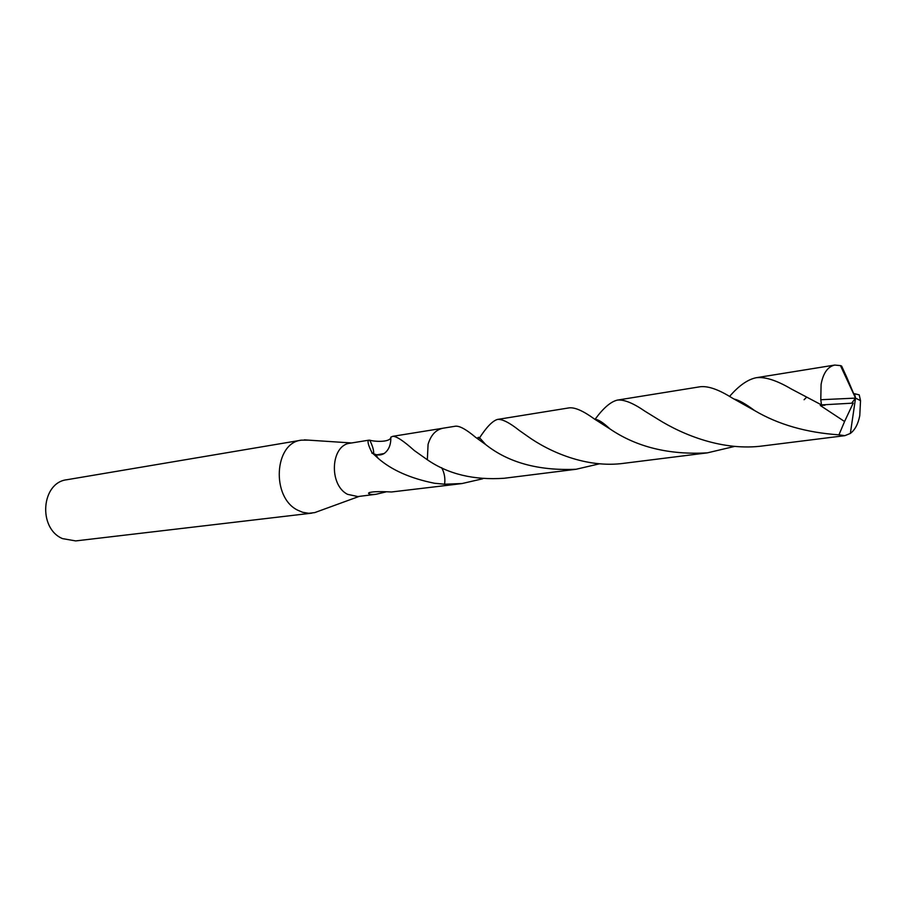 <?xml version="1.0" encoding="UTF-8"?>
<svg xmlns="http://www.w3.org/2000/svg" width="906" height="906" viewBox="0 0 906 906"><rect width="100%" height="100%" fill="white"/><g stroke="black" fill="none" stroke-linecap="round" stroke-linejoin="round"><path stroke-width="1.36" d="M308.55 440.146L301.392 440.157C274.156 442.762 271.053 497.428 297.712 510.191L302.672 512.298L308.787 513.294L314.744 512.603L318.708 511.154M482.683 478.787L462.071 483.532L444.597 484.223C445.401 478.311 444.416 472.796 441.641 467.677C444.404 472.773 445.401 478.289 444.597 484.212L434.518 483.26C410.452 478.425 391.641 470.101 378.108 458.3L372.026 452.706C368.221 445.254 367.145 441.086 368.821 440.18L350.192 443.193C330.701 444.914 328.527 484.846 347.564 494.336L357.836 496.556L375.967 494.291C371.437 494.789 368.969 494.416 368.538 493.17C370.067 491.664 377.723 491.267 391.505 491.981L450.576 484.959M301.392 440.157L66.931 479.727C41.348 482.4 37.69 528.232 62.469 538.606L75.685 540.916L311.834 513.147M368.821 440.18L369.739 440.18C374.167 441.652 389.093 442.536 390.848 437.745M371.902 453.147L376.024 454.982L384.144 453.532C388.833 450.067 391.064 444.597 390.814 437.145L392.808 436.318C396.443 436.182 403.589 440.905 414.257 450.509L427.349 459.772M385.775 491.958L375.967 494.291M384.144 453.532L384.144 453.532C380.803 455.446 377.304 455.503 373.646 453.691C373.872 450.282 372.57 445.775 369.739 440.18M372.026 452.706L373.646 453.691M729.534 396.488C738.764 385.763 747.62 379.512 756.091 377.745C764.924 376.59 776.646 380.339 791.266 388.968L821.482 404.903L851.663 403.204L855.547 398.108L820.791 399.727L821.482 404.903M820.791 399.727L821.085 384.416C823.18 373.091 827.733 366.636 834.766 365.061L840.451 365.605L841.629 366.058L840.859 366.488M806.555 397.27L804.086 399.727M734.777 446.375L707.382 452.853C669.07 455.039 636.601 447.066 609.987 428.946L594.381 418.991C583.305 410.916 574.891 407.202 569.172 407.87L497.496 419.433C502.218 418.946 509.478 422.626 519.297 430.452L527.066 435.899C548.798 451.618 586.544 468.617 624.415 463.238L707.382 452.853M478.527 439.455C486.069 427.553 492.388 420.882 497.496 419.433M860.53 400.667L859.228 394.869L854.573 393.725L855.547 398.108L860.53 400.667L859.76 415.684C858.129 424.008 854.992 429.92 850.36 433.43L844.868 435.661L838.956 434.835C806.374 432.615 778.288 424.54 754.698 410.622L732.161 397.983C718.718 389.523 708.039 385.786 700.134 386.76L617.382 400.101C623.996 399.365 633.203 403.091 645.027 411.267L657.665 419.07C683.147 435.084 723.35 451.437 763.509 445.843L844.868 435.661M475.401 437.145C466.228 429.433 459.602 425.786 455.514 426.194L443.091 428.198C435.843 429.682 430.837 435.073 428.074 444.359L427.338 459.761C448.176 474.155 473.793 480.327 504.178 478.266L576.057 469.274C538.594 470.871 508.504 462.66 485.763 444.642L475.401 437.145M595.004 419.399C603.283 408.074 610.746 401.641 617.382 400.101M824.992 405.163L820.258 405.469L844.573 421.517L838.956 434.835M599.704 463.759L576.057 469.274M444.597 484.223L451.199 484.891L462.071 483.532M851.663 403.204L853.214 403.079L844.573 421.517M854.89 395.401L854.324 395.48M846.634 378.935L846.917 377.643L841.629 366.058M854.573 393.725L853.701 393.748L846.917 377.643M854.483 393.748L855.547 398.108L850.36 433.43M351.562 442.966L304.337 439.863M442.479 428.312L392.808 436.318M369.478 492.479L368.538 493.17M378.119 458.289L376.024 454.982M359.195 496.386L314.744 512.603M834.766 365.061L756.091 377.745M734.109 399.093C738.65 399.954 745.502 403.782 754.664 410.611M485.763 444.642C478.096 436.307 479.161 436.511 477.122 438.413M595.14 419.489C597.994 419.24 602.943 422.389 609.987 428.946M855.547 398.108L840.451 365.605"/></g></svg>
